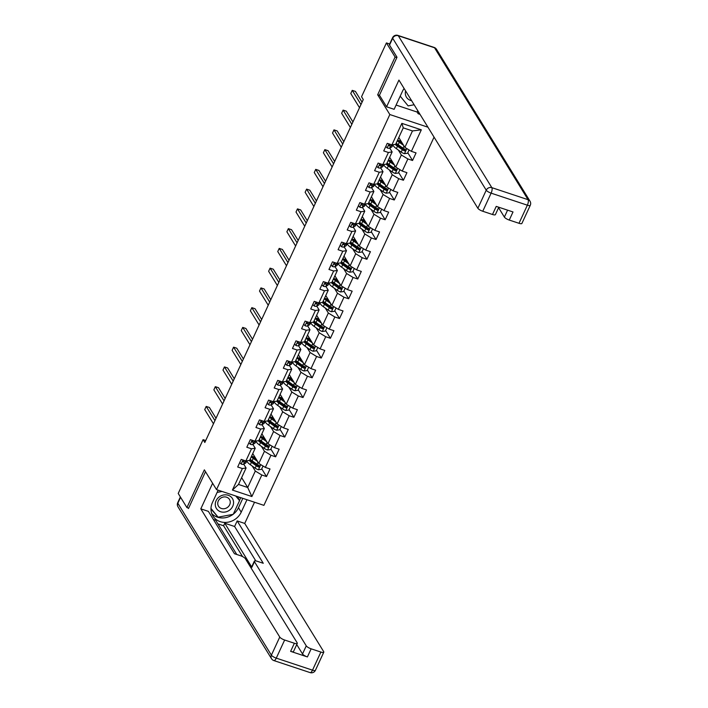 <?xml version="1.0" encoding="UTF-8"?>
<svg xmlns="http://www.w3.org/2000/svg" width="708" height="708" viewBox="0 0 708 708"><rect width="100%" height="100%" fill="white"/><g stroke="black" fill="none" stroke-linecap="round" stroke-linejoin="round"><path stroke-width="1.06" d="M396.834 57.613L395.099 57.038L377.665 94.775L389.834 114.546L216.524 489.617L263.907 505.353L434.057 137.131M389.834 114.546L427.933 127.192M398.79 137.52L404.87 147.388L412.472 130.927L403.259 127.865L395.648 144.326L391.913 144.883L387.241 143.335L383.736 150.928L388.409 152.486L382.789 164.637L378.116 163.088L374.603 170.681L379.276 172.239L373.665 184.39L368.992 182.841L365.478 190.434L370.151 191.992L364.531 204.143L359.859 202.594L356.354 210.188L361.027 211.745L355.407 223.896L350.734 222.347L347.221 229.95L351.894 231.498L346.283 243.658L341.601 242.101L338.097 249.703L342.769 251.251L337.15 263.411L332.477 261.854L328.963 269.456L333.645 271.005L328.025 283.165L323.352 281.607L319.839 289.209L324.512 290.758L318.892 302.918L314.219 301.36L310.715 308.962L315.387 310.511L309.768 322.671L305.095 321.122L301.581 328.716L306.254 330.264L300.643 342.424L295.971 340.875L292.457 348.469L297.13 350.017L291.51 362.177L286.837 360.629L283.333 368.222L288.006 369.78L282.386 381.931L277.713 380.382L274.2 387.975L278.872 389.533L273.261 401.684L268.58 400.135L265.075 407.728L269.748 409.286L264.128 421.437L259.455 419.888L255.942 427.49L260.624 429.039L255.004 441.19L250.331 439.641L246.818 447.244L251.49 448.792L245.871 460.952L241.198 459.395L237.693 466.997L242.366 468.546L232.419 490.069L251.88 496.538L247.711 487.511L255.314 471.05L252.26 466.085M391.913 144.883L401.861 123.36L421.331 129.821L411.383 151.344L416.056 152.901L412.543 160.495L407.781 152.751M251.88 496.538L261.827 475.006L266.5 476.564L270.014 468.962L265.341 467.413L270.96 455.253L275.633 456.81L279.138 449.208L274.465 447.66L280.085 435.5L284.758 437.057L288.271 429.455L283.598 427.906L289.209 415.746L293.891 417.295L297.395 409.702L292.723 408.153L298.342 395.993L303.015 397.542L306.529 389.949L301.847 388.391L307.467 376.24L312.139 377.789L315.653 370.196L310.98 368.638L316.6 356.487L321.273 358.036L324.777 350.442L320.104 348.885L325.724 336.734L330.397 338.282L333.911 330.689L329.238 329.131L334.849 316.98L339.521 318.529L343.035 310.927L338.362 309.378L343.982 297.218L348.655 298.776L352.159 291.174L347.486 289.625L353.106 277.465L357.779 279.023L361.292 271.421L356.62 269.872L362.231 257.712L366.912 259.27L370.417 251.667L365.744 250.119L371.364 237.959L376.036 239.516L379.55 231.914L374.868 230.366L380.488 218.206L385.161 219.754L388.674 212.161L384.001 210.612L389.621 198.452L394.294 200.001L397.799 192.408L393.126 190.85L398.746 178.699L403.418 180.248L406.932 172.655L402.259 171.097L407.87 158.946L412.543 160.495M205.727 440.526L203.09 439.65L204.833 442.473L363.275 99.562L361.54 96.739L386.409 42.922L395.099 57.038M382.789 164.637L386.524 164.079L392.135 151.919L389.789 148.114M398.303 150.025L401.356 154.981L395.745 167.141L389.666 157.273M392.135 151.919L388.409 152.486M407.87 158.946L401.356 154.981M402.259 171.097L395.745 167.141M373.665 184.39L377.391 183.832L383.01 171.681L380.665 167.867M389.179 169.778L392.232 174.734L386.612 186.894L380.541 177.027M383.01 171.681L379.276 172.239M398.746 178.699L392.232 174.734M393.126 190.85L386.612 186.894M364.531 204.143L368.266 203.585L373.886 191.434L371.541 187.62M380.046 189.532L383.108 194.496L377.488 206.648L371.408 196.78M373.886 191.434L370.151 191.992M389.621 198.452L383.108 194.496M384.001 210.612L377.488 206.648M355.407 223.896L359.142 223.339L364.753 211.188L362.408 207.373M370.921 209.285L373.974 214.25L368.355 226.401L362.284 216.533M364.753 211.188L361.027 211.745M380.488 218.206L373.974 214.25M374.868 230.366L368.355 226.401M346.283 243.658L350.009 243.092L355.628 230.941L353.283 227.126M361.788 229.038L364.85 234.003L359.23 246.154L353.159 236.286M355.628 230.941L351.894 231.498M371.364 237.959L364.85 234.003M365.744 250.119L359.23 246.154M337.15 263.411L340.884 262.854L346.504 250.694L344.159 246.88M352.664 248.791L355.717 253.756L350.106 265.907L344.026 256.048M346.504 250.694L342.769 251.251M362.231 257.712L355.717 253.756M356.62 269.872L350.106 265.907M328.025 283.165L331.751 282.607L337.371 270.447L335.026 266.642M343.539 268.544L346.593 273.509L340.973 285.669L334.902 275.801M337.371 270.447L333.645 271.005M353.106 277.465L346.593 273.509M347.486 289.625L340.973 285.669M318.892 302.918L322.627 302.36L328.246 290.2L325.901 286.395M334.406 288.298L337.468 293.262L331.848 305.422L325.769 295.555M328.246 290.2L324.512 290.758M343.982 297.218L337.468 293.262M338.362 309.378L331.848 305.422M309.768 322.671L313.502 322.113L319.113 309.954L316.768 306.148M325.282 308.051L328.335 313.016L322.724 325.176L316.644 315.308M319.113 309.954L315.387 310.511M334.849 316.98L328.335 313.016M329.238 329.131L322.724 325.176M300.643 342.424L304.369 341.867L309.989 329.707L307.644 325.901M316.157 327.804L319.211 332.769L313.591 344.929L307.52 335.061M309.989 329.707L306.254 330.264M325.724 336.734L319.211 332.769M320.104 348.885L313.591 344.929M291.51 362.177L295.245 361.62L300.865 349.46L298.519 345.654M307.024 347.566L310.086 352.522L304.467 364.682L298.387 354.814M300.865 349.46L297.13 350.017M316.6 356.487L310.086 352.522M310.98 368.638L304.467 364.682M282.386 381.931L286.12 381.373L291.731 369.213L289.386 365.408M297.9 367.319L300.953 372.275L295.333 384.435L289.262 374.567M291.731 369.213L288.006 369.78M307.467 376.24L300.953 372.275M301.847 388.391L295.333 384.435M273.261 401.684L276.987 401.126L282.607 388.975L280.262 385.161M288.767 387.072L291.829 392.037L286.209 404.188L280.138 394.321M282.607 388.975L278.872 389.533M298.342 395.993L291.829 392.037M292.723 408.153L286.209 404.188M264.128 421.437L267.863 420.879L273.483 408.728L271.137 404.914M279.642 406.826L282.696 411.791L277.085 423.942L271.005 414.074M273.483 408.728L269.748 409.286M289.209 415.746L282.696 411.791M283.598 427.906L277.085 423.942M255.004 441.19L258.73 440.633L264.349 428.482L262.004 424.667M270.518 426.579L273.571 431.544L267.951 443.695L261.88 433.827M264.349 428.482L260.624 429.039M280.085 435.5L273.571 431.544M274.465 447.66L267.951 443.695M245.871 460.952L249.605 460.386L255.225 448.235L252.88 444.42M261.385 446.332L264.447 451.297L258.827 463.448L252.747 453.58M255.225 448.235L251.49 448.792M270.96 455.253L264.447 451.297M265.341 467.413L258.827 463.448M232.419 490.069L238.49 484.449L246.092 467.988L243.747 464.183M241.632 477.643L247.711 487.511L238.49 484.449M246.092 467.988L242.366 468.546M261.827 475.006L255.314 471.05M216.524 489.617L204.355 469.846L186.921 507.583L188.647 508.158M186.921 507.583L178.221 493.467L203.09 439.65M389.666 44.002L386.409 42.922M421.331 129.821L412.472 130.927M403.259 127.865L401.861 123.36M411.383 151.344L404.87 147.388M266.5 476.564L261.739 468.82M275.633 456.81L270.863 449.067M284.758 437.057L279.996 429.314M293.891 417.295L289.121 409.56M303.015 397.542L298.245 389.807M312.139 377.789L307.378 370.045M321.273 358.036L316.503 350.292M330.397 338.282L325.627 330.539M339.521 318.529L334.76 310.785M348.655 298.776L343.884 291.032M357.779 279.023L353.018 271.279M366.912 259.27L362.142 251.526M376.036 239.516L371.266 231.773M385.161 219.754L380.4 212.019M394.294 200.001L389.524 192.266M403.418 180.248L398.648 172.504M377.665 94.775L379.568 95.403M239.764 462.51L241.198 464.05A3.841 1.053 24.8 0 0 243.552 464.298L245.561 463.129A11.098 3.036 24.8 0 0 245.986 462.687L246.853 460.802M216.02 418.251L209.391 407.481L206.196 406.419L214.931 420.614M206.196 406.419L204.727 409.587L213.471 423.782M244.366 460.448A3.841 1.053 -155.2 0 1 243.924 460.368L243.225 461.89A3.841 1.053 24.8 0 0 244.667 461.89L246.419 460.864M244.092 460.404L243.021 461.023A1.956 0.54 -155.2 0 1 242.8 461.076M242.862 461.634L242.782 461.165M256.792 460.138L254.384 458.43A9.213 2.522 -155.2 0 1 251.721 455.81M252.411 454.324A9.213 2.522 -155.2 0 1 253.154 454.235M257.615 461.474L253.234 458.368A11.098 3.036 -155.2 0 1 251.278 456.775M263.031 466.006L261.5 469.333L258.358 469.749A3.841 1.053 -155.2 0 1 255.163 468.147L250.313 464.705A11.098 3.036 -155.2 0 1 246.888 460.793M250.49 460.563A9.213 2.522 -155.2 0 1 252.066 460.74M249.207 460.448A11.098 3.036 24.8 0 0 251.42 462.297L256.278 465.74A3.841 1.053 24.8 0 0 258.464 466.953C259.739 466.864 259.978 466.36 259.163 465.43A3.841 1.053 -155.2 0 1 256.977 464.227L252.128 460.775A11.098 3.036 -155.2 0 1 250.163 459.182M254.668 456.695L254.544 456.943A9.213 2.522 24.8 0 0 252.305 456.633M253.446 457.722L255.367 458.156A3.407 0.929 24.8 0 0 255.597 458.2M256.066 458.97L254.703 458.66M259.243 465.466L257.96 466.138A1.956 0.54 -155.2 0 1 257.42 465.802L252.57 462.359A9.213 2.522 -155.2 0 1 249.906 459.74M219.099 496.998A9.425 8.381 148.4 0 0 216.958 509.247A9.425 8.381 148.4 0 0 229.719 510.017A9.425 8.381 148.4 0 0 231.87 497.759A9.425 8.381 148.4 0 0 219.099 496.998M220.365 498.379A6.452 5.735 148.4 0 0 218.507 506.22A6.452 5.735 148.4 0 0 227.631 507.291A6.452 5.735 148.4 0 0 229.498 499.45A6.452 5.735 148.4 0 0 220.365 498.379M236.375 496.211L239.543 500.645L233.224 514.318L218.091 517.176L210.984 508.45M217.126 492.405L222.091 491.467M235.755 495.998L239.543 500.645M405.596 90.916A9.425 8.381 148.4 0 0 411.631 100.704M414.118 104.757L408.135 105.89L400.206 96.164M246.977 499.724L241.216 512.185A16.319 14.505 148.4 0 1 227.383 522.283A16.319 14.505 148.4 0 1 212.913 515.955A16.319 14.505 148.4 0 1 212.4 502.618L218.161 490.157M212.621 483.281L200.806 508.848L208.364 511.353L234.445 553.718L240.463 555.709A4.354 1.186 24.8 0 1 245.349 558.683L297.174 642.837A4.354 1.186 24.8 0 1 297.28 643.386L293.537 651.493A4.354 1.186 -155.2 0 1 290.625 651.36L307.405 656.927A4.354 1.186 -155.2 0 1 302.52 653.962L296.732 644.563M236.764 554.479L215.648 520.203L213.338 519.433M242.57 556.594L223.578 525.752L217.914 523.876M223.578 525.752L224.746 523.221L234.605 526.495L237.18 520.92L244.738 523.433L323.68 651.634A4.354 1.186 24.8 0 1 323.786 652.192A4.354 1.186 24.8 0 1 320.883 652.059L311.148 648.829L307.405 656.927M254.526 502.238L244.738 523.433M200.806 508.848L279.757 637.058A4.354 1.186 24.8 0 0 284.643 640.023L294.369 643.253A4.354 1.186 24.8 0 0 297.28 643.386M302.52 653.962L306.263 645.855L254.446 561.701A4.354 1.186 24.8 0 1 254.34 561.152A4.354 1.186 24.8 0 1 257.243 561.285L263.261 563.285L237.18 520.92M306.263 645.855A4.354 1.186 24.8 0 0 311.148 648.829M188.133 507.99L188.47 508.539L205.497 471.696M254.446 561.701L251.871 567.276L224.746 523.221M251.871 567.276A4.354 1.186 -155.2 0 1 251.765 566.727L254.34 561.152M255.8 560.913L234.605 526.495M242.8 498.344L238.472 507.725L241.216 512.185M211.772 513.583A16.319 14.505 148.4 0 0 233.065 514.344M233.295 514.167A16.319 14.505 148.4 0 0 238.472 507.725M239.446 500.494L240.755 497.662M210.966 508.99L217.931 516.973M238.401 498.795L239.171 497.131M210.975 508.583L216.595 515.335M216.498 515.353L217.542 517.052M404.109 88.5A16.319 14.505 148.4 0 0 402.445 91.332L394.135 109.306L386.586 106.802L398.931 80.084L477.873 208.294L486.237 190.186L392.683 38.25L389.524 45.091L397.002 57.233L379.453 95.226L386.586 106.802M396.099 105.067L417.109 112.041L418.154 113.731L420.03 114.36M498.591 207.701L504.379 217.091L507.583 210.152M518.999 223.294L527.363 205.187A4.354 1.186 24.8 0 0 530.274 205.311L521.902 223.427A4.354 1.186 -155.2 0 1 518.999 223.294L509.264 220.064A4.354 1.186 -155.2 0 1 504.379 217.091M498.804 207.24L495.396 214.621A4.354 1.186 -155.2 0 1 492.494 214.489L482.759 211.258A4.354 1.186 -155.2 0 1 477.873 208.294M509.264 220.064L513.008 211.958L496.237 206.391L492.494 214.489M389.524 45.091A4.354 1.186 -155.2 0 1 389.418 44.542L392.577 37.701A4.354 1.186 24.8 0 0 392.683 38.25A4.354 3.867 -31.6 0 1 398.285 35.727L491.839 187.655L528.08 199.691L434.526 47.763L398.285 35.727A4.354 1.593 108.4 0 0 397.896 35.4A4.354 4.354 0 0 0 392.577 37.701M418.154 113.731L418.791 112.351M417.109 112.041L417.755 110.652M248.889 442.757L250.322 444.297A3.841 1.053 24.8 0 0 252.676 444.536L254.694 443.367A11.098 3.036 24.8 0 0 255.11 442.934L255.986 441.049M225.153 398.498L218.524 387.727L215.321 386.665L224.055 400.861M215.321 386.665L213.86 389.834L222.595 404.029M253.499 440.695A3.841 1.053 -155.2 0 1 253.057 440.615L252.349 442.137A3.841 1.053 24.8 0 0 253.791 442.137L255.553 441.111M253.216 440.65L252.154 441.27A1.956 0.54 -155.2 0 1 251.924 441.323M251.995 441.881L251.906 441.411M258.013 423.003L259.447 424.543A3.841 1.053 24.8 0 0 261.81 424.782L263.819 423.614A11.098 3.036 24.8 0 0 264.243 423.18L265.111 421.295M234.277 378.745L227.649 367.974L224.445 366.912L233.189 381.108M224.445 366.912L222.985 370.08L231.728 384.267M262.624 420.941A3.841 1.053 -155.2 0 1 262.181 420.862L261.482 422.384A3.841 1.053 24.8 0 0 262.916 422.384L264.677 421.357M262.341 420.897L261.279 421.517A1.956 0.54 -155.2 0 1 261.048 421.57M261.119 422.127L261.031 421.658M265.916 440.385L263.509 438.677A9.213 2.522 -155.2 0 1 260.845 436.057M261.535 434.57A9.213 2.522 -155.2 0 1 262.279 434.482M266.739 441.721L262.367 438.615A11.098 3.036 -155.2 0 1 260.402 437.022M272.164 446.252L270.624 449.58L267.482 449.996A3.841 1.053 -155.2 0 1 264.296 448.394L259.438 444.951A11.098 3.036 -155.2 0 1 256.022 441.04M259.615 440.81A9.213 2.522 -155.2 0 1 261.199 440.978M258.34 440.695A11.098 3.036 24.8 0 0 260.553 442.544L265.403 445.987A3.841 1.053 24.8 0 0 267.589 447.199C268.872 447.111 269.102 446.606 268.297 445.677A3.841 1.053 -155.2 0 1 266.111 444.474L261.252 441.022A11.098 3.036 -155.2 0 1 259.296 439.429M263.792 436.933L263.677 437.19A9.213 2.522 24.8 0 0 261.429 436.88M262.579 437.969L264.5 438.402A3.407 0.929 24.8 0 0 264.721 438.447M265.19 439.217L263.836 438.907M268.367 445.713L267.093 446.385A1.956 0.54 -155.2 0 1 266.544 446.049L261.695 442.597A9.213 2.522 -155.2 0 1 259.031 439.987M275.04 420.632L272.633 418.924A9.213 2.522 -155.2 0 1 269.978 416.304M270.668 414.817A9.213 2.522 -155.2 0 1 271.403 414.729M275.863 421.968L271.491 418.862A11.098 3.036 -155.2 0 1 269.536 417.269M281.288 426.499L279.757 429.818L276.607 430.234A3.841 1.053 -155.2 0 1 273.421 428.641L268.562 425.198A11.098 3.036 -155.2 0 1 265.146 421.287M268.748 421.056A9.213 2.522 -155.2 0 1 270.323 421.225M267.465 420.941A11.098 3.036 24.8 0 0 269.677 422.791L274.536 426.234A3.841 1.053 24.8 0 0 276.722 427.446C277.996 427.358 278.226 426.853 277.421 425.924A3.841 1.053 -155.2 0 1 275.235 424.712L270.376 421.269A11.098 3.036 -155.2 0 1 268.421 419.676M272.916 417.18L272.801 417.437A9.213 2.522 24.8 0 0 270.562 417.127M271.704 418.216L273.624 418.649A3.407 0.929 24.8 0 0 273.846 418.694M274.323 419.463L272.961 419.154M277.492 425.959L276.217 426.632A1.956 0.54 -155.2 0 1 275.678 426.296L270.819 422.844A9.213 2.522 -155.2 0 1 268.164 420.233M267.146 403.25L268.58 404.79A3.841 1.053 24.8 0 0 270.934 405.029L272.943 403.861A11.098 3.036 24.8 0 0 273.368 403.427L274.244 401.542A11.098 3.036 -155.2 0 0 277.695 405.436L278.802 403.038L283.66 406.481A3.841 1.053 24.8 0 0 285.846 407.693C287.121 407.604 287.359 407.1 286.545 406.171A3.841 1.053 -155.2 0 1 284.359 404.958L279.51 401.516A11.098 3.036 -155.2 0 1 277.545 399.923M243.41 358.991L236.773 348.221L233.578 347.159L242.313 361.354M233.578 347.159L232.109 350.327L240.853 364.514M271.748 401.188A3.841 1.053 -155.2 0 1 271.306 401.109L270.606 402.631A3.841 1.053 24.8 0 0 272.049 402.622L273.801 401.604M271.474 401.144L270.403 401.763A1.956 0.54 -155.2 0 1 270.182 401.817M270.244 402.374L270.164 401.905M276.27 383.497L277.704 385.028A3.841 1.053 24.8 0 0 280.058 385.276L282.076 384.108A11.098 3.036 24.8 0 0 282.492 383.674L283.368 381.789M252.535 339.238L245.906 328.468L242.702 327.406L251.446 341.601M242.702 327.406L241.242 330.574L249.977 344.761M280.881 381.435A3.841 1.053 -155.2 0 1 280.439 381.355L279.731 382.878A3.841 1.053 24.8 0 0 281.173 382.869L282.935 381.851M280.598 381.391L279.536 382.01A1.956 0.54 -155.2 0 1 279.306 382.063M279.377 382.621L279.288 382.152M285.395 363.744L286.829 365.275A3.841 1.053 24.8 0 0 289.191 365.523L291.2 364.354A11.098 3.036 24.8 0 0 291.625 363.921L292.493 362.027M261.659 319.476L255.03 308.715L251.827 307.653L260.571 321.839M251.827 307.653L250.366 310.821L259.11 325.007M290.006 361.682A3.841 1.053 -155.2 0 1 289.563 361.602L288.864 363.124A3.841 1.053 24.8 0 0 290.298 363.115L292.059 362.098M289.731 361.638L288.66 362.248A1.956 0.54 -155.2 0 1 288.439 362.31M288.501 362.868L288.413 362.399M284.174 400.878L281.766 399.17A9.213 2.522 -155.2 0 1 279.102 396.551M279.793 395.064A9.213 2.522 -155.2 0 1 280.536 394.976M284.997 402.215L280.616 399.108A11.098 3.036 -155.2 0 1 278.66 397.515M290.422 406.746L288.882 410.065L285.74 410.481A3.841 1.053 -155.2 0 1 282.545 408.888L277.695 405.436M277.872 401.303A9.213 2.522 -155.2 0 1 279.448 401.471M282.049 397.427L281.926 397.684A9.213 2.522 24.8 0 0 279.687 397.374M280.828 398.462L282.757 398.896A3.407 0.929 24.8 0 0 282.979 398.94M283.448 399.71L282.085 399.401M276.589 401.188A11.098 3.036 24.8 0 0 278.802 403.038M286.625 406.206L285.342 406.879A1.956 0.54 -155.2 0 1 284.802 406.542L279.952 403.091A9.213 2.522 -155.2 0 1 277.288 400.48M293.298 381.125L290.891 379.417A9.213 2.522 -155.2 0 1 288.236 376.798M288.917 375.311A9.213 2.522 -155.2 0 1 289.661 375.213M294.121 382.462L289.749 379.355A11.098 3.036 -155.2 0 1 287.784 377.762M299.546 386.993L298.015 390.312L294.864 390.728A3.841 1.053 -155.2 0 1 291.678 389.135L286.82 385.683A11.098 3.036 -155.2 0 1 283.404 381.78M286.997 381.55A9.213 2.522 -155.2 0 1 288.581 381.718M285.722 381.435A11.098 3.036 24.8 0 0 287.935 383.276L292.785 386.727A3.841 1.053 24.8 0 0 294.971 387.931C296.254 387.851 296.484 387.347 295.679 386.418A3.841 1.053 -155.2 0 1 293.493 385.205L288.634 381.762A11.098 3.036 -155.2 0 1 286.678 380.169M291.174 377.674L291.059 377.93A9.213 2.522 24.8 0 0 288.811 377.621M289.961 378.7L291.882 379.143A3.407 0.929 24.8 0 0 292.103 379.187M292.581 379.948L291.218 379.647M295.749 386.453L294.475 387.126A1.956 0.54 -155.2 0 1 293.935 386.789L289.076 383.338A9.213 2.522 -155.2 0 1 286.421 380.727M302.422 361.372L300.015 359.664A9.213 2.522 -155.2 0 1 297.36 357.044M298.05 355.549A9.213 2.522 -155.2 0 1 298.785 355.46M303.254 362.708L298.873 359.602A11.098 3.036 -155.2 0 1 296.918 358.009M308.67 367.24L307.139 370.558L303.989 370.974A3.841 1.053 -155.2 0 1 300.803 369.381L295.953 365.93A11.098 3.036 -155.2 0 1 292.528 362.027M296.13 361.797A9.213 2.522 -155.2 0 1 297.705 361.965M294.847 361.682A11.098 3.036 24.8 0 0 297.059 363.523L301.918 366.974A3.841 1.053 24.8 0 0 304.104 368.178C305.378 368.098 305.608 367.585 304.803 366.664A3.841 1.053 -155.2 0 1 302.617 365.452L297.767 362.009A11.098 3.036 -155.2 0 1 295.802 360.416M300.298 357.921L300.183 358.177A9.213 2.522 24.8 0 0 297.944 357.867M299.086 358.947L301.006 359.381A3.407 0.929 24.8 0 0 301.236 359.434M301.705 360.195L300.342 359.894M304.874 366.7L303.599 367.372A1.956 0.54 -155.2 0 1 303.059 367.036L298.201 363.585A9.213 2.522 -155.2 0 1 295.546 360.965M294.528 343.991L295.962 345.522A3.841 1.053 24.8 0 0 298.316 345.769L300.334 344.601A11.098 3.036 24.8 0 0 300.75 344.168L301.626 342.274M270.792 299.723L264.164 288.961L260.96 287.899L269.695 302.086M260.96 287.899L259.5 291.059L268.235 305.254M299.13 341.92A3.841 1.053 -155.2 0 1 298.688 341.849L297.988 343.371A3.841 1.053 24.8 0 0 299.431 343.362L301.192 342.345M298.856 341.884L297.794 342.495A1.956 0.54 -155.2 0 1 297.564 342.557M297.625 343.115L297.546 342.645M311.555 341.619L309.148 339.902A9.213 2.522 -155.2 0 1 306.484 337.291M307.175 335.796A9.213 2.522 -155.2 0 1 307.918 335.707M312.378 342.955L308.007 339.849A11.098 3.036 -155.2 0 1 306.042 338.256M317.804 347.486L316.264 350.805L313.122 351.221A3.841 1.053 -155.2 0 1 309.927 349.628L305.077 346.177A11.098 3.036 -155.2 0 1 301.661 342.274M305.254 342.035A9.213 2.522 -155.2 0 1 306.838 342.212M303.971 341.929A11.098 3.036 24.8 0 0 306.192 343.769L311.042 347.221A3.841 1.053 24.8 0 0 313.228 348.424C314.502 348.345 314.741 347.832 313.927 346.911A3.841 1.053 -155.2 0 1 311.741 345.699L306.891 342.256A11.098 3.036 -155.2 0 1 304.927 340.654M309.431 338.167L309.316 338.424A9.213 2.522 24.8 0 0 307.068 338.114M308.21 339.194L310.139 339.628A3.407 0.929 24.8 0 0 310.361 339.681M310.83 340.442L309.476 340.141M314.007 346.947L312.732 347.61A1.956 0.54 -155.2 0 1 312.184 347.283L307.334 343.831A9.213 2.522 -155.2 0 1 304.67 341.212M303.652 324.237L305.086 325.769A3.841 1.053 24.8 0 0 307.449 326.016L309.458 324.848A11.098 3.036 24.8 0 0 309.874 324.414L310.75 322.521A11.098 3.036 -155.2 0 0 314.202 326.423L315.317 324.016L320.166 327.468A3.841 1.053 24.8 0 0 322.352 328.671C323.636 328.583 323.866 328.078 323.06 327.149A3.841 1.053 -155.2 0 1 320.874 325.946L316.016 322.494A11.098 3.036 -155.2 0 1 314.06 320.901M279.917 279.97L273.288 269.208L270.084 268.146L278.828 282.333M270.084 268.146L268.624 271.306L277.359 285.501M308.263 322.167A3.841 1.053 -155.2 0 1 307.821 322.096L307.113 323.609A3.841 1.053 24.8 0 0 308.555 323.609L310.316 322.591M307.98 322.122L306.918 322.742A1.956 0.54 -155.2 0 1 306.688 322.795M306.759 323.361L306.67 322.892M320.68 321.857L318.273 320.149A9.213 2.522 -155.2 0 1 315.618 317.538M316.308 316.042A9.213 2.522 -155.2 0 1 317.042 315.954M321.503 323.202L317.131 320.096A11.098 3.036 -155.2 0 1 315.166 318.494M326.928 327.733L325.397 331.052L322.246 331.468A3.841 1.053 -155.2 0 1 319.06 329.875L314.202 326.423M314.379 322.282A9.213 2.522 -155.2 0 1 315.963 322.459M318.556 318.414L318.441 318.671A9.213 2.522 24.8 0 0 316.193 318.361M317.343 319.441L319.264 319.874A3.407 0.929 24.8 0 0 319.485 319.919M319.963 320.689L318.6 320.379M313.104 322.175A11.098 3.036 24.8 0 0 315.317 324.016M323.131 327.193L321.857 327.857A1.956 0.54 -155.2 0 1 321.317 327.521L316.458 324.078A9.213 2.522 -155.2 0 1 313.803 321.459M312.786 304.484L314.219 306.015A3.841 1.053 24.8 0 0 316.573 306.263L318.582 305.095A11.098 3.036 24.8 0 0 319.007 304.661L319.874 302.767M289.041 260.217L282.412 249.455L279.218 248.393L287.952 262.579M279.218 248.393L277.748 251.552L286.492 265.748M317.388 302.413A3.841 1.053 -155.2 0 1 316.945 302.343L316.246 303.856A3.841 1.053 24.8 0 0 317.688 303.856L319.441 302.838M317.113 302.369L316.042 302.989A1.956 0.54 -155.2 0 1 315.821 303.042M315.883 303.608L315.803 303.139M329.813 302.104L327.406 300.396A9.213 2.522 -155.2 0 1 324.742 297.785M325.432 296.289A9.213 2.522 -155.2 0 1 326.176 296.201M330.636 303.449L326.255 300.342A11.098 3.036 -155.2 0 1 324.299 298.741M336.052 307.98L334.521 311.299L331.379 311.715A3.841 1.053 -155.2 0 1 328.185 310.113L323.335 306.67A11.098 3.036 -155.2 0 1 319.91 302.767M323.512 302.528A9.213 2.522 -155.2 0 1 325.087 302.705M322.228 302.413A11.098 3.036 24.8 0 0 324.441 304.263L329.3 307.714A3.841 1.053 24.8 0 0 331.486 308.918C332.76 308.83 332.999 308.325 332.185 307.396A3.841 1.053 -155.2 0 1 329.999 306.192L325.149 302.741A11.098 3.036 -155.2 0 1 323.184 301.148M327.689 298.661L327.565 298.918A9.213 2.522 24.8 0 0 325.326 298.608M326.468 299.688L328.388 300.121A3.407 0.929 24.8 0 0 328.618 300.165M329.087 300.935L327.724 300.626M332.264 307.431L330.981 308.104A1.956 0.54 -155.2 0 1 330.441 307.768L325.591 304.325A9.213 2.522 -155.2 0 1 322.928 301.705M321.91 284.722L323.344 286.262A3.841 1.053 24.8 0 0 325.698 286.51L327.716 285.342A11.098 3.036 24.8 0 0 328.131 284.899L329.008 283.014M298.174 240.463L291.546 229.702L288.342 228.631L297.077 242.826M288.342 228.631L286.882 231.799L295.617 245.995M326.521 282.66A3.841 1.053 -155.2 0 1 326.078 282.589L325.37 284.103A3.841 1.053 24.8 0 0 326.813 284.103L328.574 283.076M326.238 282.616L325.176 283.235A1.956 0.54 -155.2 0 1 324.945 283.288M325.016 283.855L324.928 283.377M338.937 282.35L336.53 280.642A9.213 2.522 -155.2 0 1 333.866 278.032M334.557 276.536A9.213 2.522 -155.2 0 1 335.3 276.447M339.76 283.696L335.388 280.58A11.098 3.036 -155.2 0 1 333.424 278.987M345.185 288.227L343.646 291.546L340.504 291.962A3.841 1.053 -155.2 0 1 337.318 290.36L332.459 286.917A11.098 3.036 -155.2 0 1 329.043 283.014M332.636 282.775A9.213 2.522 -155.2 0 1 334.22 282.952M331.362 282.66A11.098 3.036 24.8 0 0 333.574 284.51L338.424 287.961A3.841 1.053 24.8 0 0 340.61 289.165C341.893 289.076 342.123 288.572 341.318 287.643A3.841 1.053 -155.2 0 1 339.132 286.439L334.273 282.988A11.098 3.036 -155.2 0 1 332.317 281.395M336.813 278.908L336.698 279.156A9.213 2.522 24.8 0 0 334.45 278.855M335.592 279.934L337.521 280.368A3.407 0.929 24.8 0 0 337.743 280.412M338.212 281.182L336.858 280.872M341.389 287.678L340.114 288.351A1.956 0.54 -155.2 0 1 339.566 288.014L334.716 284.572A9.213 2.522 -155.2 0 1 332.052 281.952M331.034 264.969L332.468 266.509A3.841 1.053 24.8 0 0 334.831 266.757L336.84 265.589A11.098 3.036 24.8 0 0 337.265 265.146L338.132 263.261M307.299 220.71L300.67 209.94L297.466 208.878L306.21 223.073M297.466 208.878L296.006 212.046L304.75 226.241M335.645 262.907A3.841 1.053 -155.2 0 1 335.203 262.827L334.503 264.349A3.841 1.053 24.8 0 0 335.937 264.349L337.698 263.323M335.362 262.863L334.3 263.482A1.956 0.54 -155.2 0 1 334.07 263.535M334.141 264.093L334.052 263.624M348.062 262.597L345.654 260.889A9.213 2.522 -155.2 0 1 342.999 258.27M343.69 256.783A9.213 2.522 -155.2 0 1 344.424 256.694M348.885 263.934L344.513 260.827A11.098 3.036 -155.2 0 1 342.557 259.234M354.31 268.465L352.779 271.792L349.628 272.208A3.841 1.053 -155.2 0 1 346.442 270.606L341.583 267.164A11.098 3.036 -155.2 0 1 338.167 263.252M341.769 263.022A9.213 2.522 -155.2 0 1 343.345 263.199M340.486 262.907A11.098 3.036 24.8 0 0 342.699 264.757L347.557 268.199A3.841 1.053 24.8 0 0 349.743 269.412C351.018 269.323 351.248 268.819 350.442 267.889A3.841 1.053 -155.2 0 1 348.256 266.686L343.398 263.234A11.098 3.036 -155.2 0 1 341.442 261.641M345.938 259.155L345.823 259.402A9.213 2.522 24.8 0 0 343.584 259.101M344.725 260.181L346.646 260.615A3.407 0.929 24.8 0 0 346.867 260.659M347.345 261.429L345.982 261.119M350.513 267.925L349.239 268.598A1.956 0.54 -155.2 0 1 348.699 268.261L343.84 264.819A9.213 2.522 -155.2 0 1 341.185 262.199M340.167 245.216L341.601 246.756A3.841 1.053 24.8 0 0 343.955 246.995L345.964 245.835A11.098 3.036 24.8 0 0 346.389 245.393L347.265 243.508A11.098 3.036 -155.2 0 0 350.717 247.411L351.823 245.003L356.682 248.446A3.841 1.053 24.8 0 0 358.868 249.659C360.142 249.57 360.381 249.066 359.567 248.136A3.841 1.053 -155.2 0 1 357.381 246.933L352.531 243.481A11.098 3.036 -155.2 0 1 350.566 241.888M316.432 200.957L309.794 190.186L306.599 189.124L315.334 203.32M306.599 189.124L305.13 192.293L313.874 206.488M344.769 243.154A3.841 1.053 -155.2 0 1 344.327 243.074L343.628 244.596A3.841 1.053 24.8 0 0 345.07 244.596L346.823 243.57M344.495 243.109L343.424 243.729A1.956 0.54 -155.2 0 1 343.203 243.782M343.265 244.34L343.185 243.871M357.195 242.844L354.788 241.136A9.213 2.522 -155.2 0 1 352.124 238.516M352.814 237.03A9.213 2.522 -155.2 0 1 353.558 236.941M358.018 244.18L353.637 241.074A11.098 3.036 -155.2 0 1 351.681 239.481M363.443 248.712L361.903 252.039L358.761 252.455A3.841 1.053 -155.2 0 1 355.566 250.853L350.717 247.411M350.894 243.269A9.213 2.522 -155.2 0 1 352.469 243.437M355.071 239.393L354.947 239.649A9.213 2.522 24.8 0 0 352.708 239.339M353.85 240.428L355.779 240.862A3.407 0.929 24.8 0 0 356 240.906M356.469 241.676L355.106 241.366M349.61 243.154A11.098 3.036 24.8 0 0 351.823 245.003M359.646 248.172L358.363 248.844A1.956 0.54 -155.2 0 1 357.823 248.508L352.973 245.056A9.213 2.522 -155.2 0 1 350.31 242.446M349.292 225.463L350.726 227.002A3.841 1.053 24.8 0 0 353.08 227.241L355.097 226.073A11.098 3.036 24.8 0 0 355.513 225.64L356.389 223.755M325.556 181.204L318.927 170.433L315.724 169.371L324.468 183.567M315.724 169.371L314.264 172.54L322.998 186.726M353.903 223.401A3.841 1.053 -155.2 0 1 353.46 223.321L352.752 224.843A3.841 1.053 24.8 0 0 354.195 224.843L355.956 223.817M353.619 223.356L352.557 223.976A1.956 0.54 -155.2 0 1 352.327 224.029M352.398 224.586L352.31 224.117M366.319 223.091L363.912 221.383A9.213 2.522 -155.2 0 1 361.257 218.763M361.938 217.276A9.213 2.522 -155.2 0 1 362.682 217.188M367.142 224.427L362.77 221.321A11.098 3.036 -155.2 0 1 360.806 219.728M372.567 228.958L371.036 232.277L367.886 232.693A3.841 1.053 -155.2 0 1 364.7 231.1L359.841 227.657A11.098 3.036 -155.2 0 1 356.425 223.746M360.018 223.516A9.213 2.522 -155.2 0 1 361.602 223.684M358.744 223.401A11.098 3.036 24.8 0 0 360.956 225.25L365.806 228.693A3.841 1.053 24.8 0 0 367.992 229.905C369.275 229.817 369.505 229.312 368.7 228.383A3.841 1.053 -155.2 0 1 366.514 227.179L361.655 223.728A11.098 3.036 -155.2 0 1 359.699 222.135M364.195 219.639L364.08 219.896A9.213 2.522 24.8 0 0 361.832 219.586M362.983 220.675L364.903 221.108A3.407 0.929 24.8 0 0 365.124 221.153M365.602 221.923L364.239 221.613M368.771 228.419L367.496 229.091A1.956 0.54 -155.2 0 1 366.956 228.755L362.098 225.303A9.213 2.522 -155.2 0 1 359.443 222.693M358.416 205.709L359.85 207.249A3.841 1.053 24.8 0 0 362.213 207.488L364.222 206.32A11.098 3.036 24.8 0 0 364.647 205.886L365.514 204.001M334.68 161.451L328.052 150.68L324.848 149.618L333.592 163.814M324.848 149.618L323.388 152.786L332.132 166.973M363.027 203.647A3.841 1.053 -155.2 0 1 362.584 203.568L361.885 205.09A3.841 1.053 24.8 0 0 363.319 205.081L365.08 204.063M362.753 203.603L361.682 204.223A1.956 0.54 -155.2 0 1 361.461 204.276M361.522 204.833L361.434 204.364M375.444 203.338L373.036 201.63A9.213 2.522 -155.2 0 1 370.381 199.01M371.072 197.523A9.213 2.522 -155.2 0 1 371.806 197.435M376.275 204.674L371.895 201.568A11.098 3.036 -155.2 0 1 369.939 199.975M381.692 209.205L380.161 212.524L377.01 212.94A3.841 1.053 -155.2 0 1 373.824 211.347L368.974 207.895A11.098 3.036 -155.2 0 1 365.549 203.993M369.151 203.762A9.213 2.522 -155.2 0 1 370.726 203.931M367.868 203.647A11.098 3.036 24.8 0 0 370.08 205.497L374.939 208.94A3.841 1.053 24.8 0 0 377.125 210.152C378.399 210.064 378.63 209.559 377.824 208.63A3.841 1.053 -155.2 0 1 375.638 207.417L370.788 203.975A11.098 3.036 -155.2 0 1 368.824 202.382M373.32 199.886L373.204 200.143A9.213 2.522 24.8 0 0 370.965 199.833M372.107 200.922L374.028 201.355A3.407 0.929 24.8 0 0 374.258 201.399M374.727 202.169L373.364 201.86M377.895 208.665L376.621 209.338A1.956 0.54 -155.2 0 1 376.081 209.002L371.222 205.55A9.213 2.522 -155.2 0 1 368.567 202.939M367.549 185.956L368.983 187.487A3.841 1.053 24.8 0 0 371.337 187.735L373.355 186.567A11.098 3.036 24.8 0 0 373.771 186.133L374.647 184.248A11.098 3.036 -155.2 0 0 378.099 188.142L379.214 185.735L384.063 189.186A3.841 1.053 24.8 0 0 386.249 190.39C387.524 190.31 387.763 189.806 386.949 188.877A3.841 1.053 -155.2 0 1 384.763 187.664L379.913 184.222A11.098 3.036 -155.2 0 1 377.948 182.629M343.814 141.697L337.185 130.927L333.981 129.865L342.716 144.06M333.981 129.865L332.521 133.033L341.256 147.22M372.151 183.894A3.841 1.053 -155.2 0 1 371.709 183.814L371.01 185.337A3.841 1.053 24.8 0 0 372.452 185.328L374.213 184.31M371.877 183.85L370.815 184.469A1.956 0.54 -155.2 0 1 370.585 184.523M370.647 185.08L370.567 184.611M384.577 183.584L382.17 181.876A9.213 2.522 -155.2 0 1 379.506 179.257M380.196 177.77A9.213 2.522 -155.2 0 1 380.939 177.673M385.4 184.921L381.028 181.814A11.098 3.036 -155.2 0 1 379.063 180.221M390.825 189.452L389.285 192.771L386.143 193.187A3.841 1.053 -155.2 0 1 382.948 191.594L378.099 188.142M378.276 184.009A9.213 2.522 -155.2 0 1 379.851 184.177M382.453 180.133L382.338 180.39A9.213 2.522 24.8 0 0 380.09 180.08M381.231 181.159L383.161 181.602A3.407 0.929 24.8 0 0 383.382 181.646M383.851 182.416L382.497 182.106M376.992 183.894A11.098 3.036 24.8 0 0 379.214 185.735M387.028 188.912L385.754 189.585A1.956 0.54 -155.2 0 1 385.205 189.248L380.355 185.797A9.213 2.522 -155.2 0 1 377.691 183.186M376.674 166.203L378.107 167.734A3.841 1.053 24.8 0 0 380.47 167.982L382.479 166.814A11.098 3.036 24.8 0 0 382.895 166.38L383.771 164.495M352.938 121.935L346.309 111.174L343.106 110.112L351.849 124.298M343.106 110.112L341.645 113.28L350.38 127.467M381.285 164.141A3.841 1.053 -155.2 0 1 380.842 164.061L380.134 165.583A3.841 1.053 24.8 0 0 381.577 165.575L383.338 164.557M381.001 164.097L379.939 164.716A1.956 0.54 -155.2 0 1 379.709 164.769M379.78 165.327L379.692 164.858M393.701 163.831L391.294 162.123A9.213 2.522 -155.2 0 1 388.639 159.504M389.329 158.008A9.213 2.522 -155.2 0 1 390.064 157.919M394.524 165.168L390.152 162.061A11.098 3.036 -155.2 0 1 388.188 160.468M399.949 169.699L398.418 173.018L395.268 173.433A3.841 1.053 -155.2 0 1 392.082 171.84L387.223 168.389A11.098 3.036 -155.2 0 1 383.807 164.486M387.4 164.256A9.213 2.522 -155.2 0 1 388.984 164.424M386.125 164.141A11.098 3.036 24.8 0 0 388.338 165.982L393.188 169.433A3.841 1.053 24.8 0 0 395.374 170.637C396.657 170.557 396.887 170.044 396.082 169.124A3.841 1.053 -155.2 0 1 393.896 167.911L389.037 164.468A11.098 3.036 -155.2 0 1 387.081 162.875M391.577 160.38L391.462 160.636A9.213 2.522 24.8 0 0 389.214 160.327M390.365 161.406L392.285 161.84A3.407 0.929 24.8 0 0 392.506 161.893M392.984 162.654L391.621 162.353M396.153 169.159L394.878 169.832A1.956 0.54 -155.2 0 1 394.338 169.495L389.48 166.044A9.213 2.522 -155.2 0 1 386.825 163.433M385.807 146.45L387.241 147.981A3.841 1.053 24.8 0 0 389.595 148.229L391.604 147.06A11.098 3.036 24.8 0 0 392.028 146.627L392.896 144.733M362.062 102.182L355.434 91.421L352.239 90.358L360.974 104.545M352.239 90.358L350.77 93.518L359.514 107.713M390.409 144.379A3.841 1.053 -155.2 0 1 389.966 144.308L389.267 145.83A3.841 1.053 24.8 0 0 390.71 145.821L392.462 144.804M390.135 144.344L389.064 144.954A1.956 0.54 -155.2 0 1 388.842 145.016M388.904 145.574L388.825 145.105M402.834 144.078L400.427 142.361A9.213 2.522 -155.2 0 1 397.763 139.75M398.454 138.255A9.213 2.522 -155.2 0 1 399.197 138.166M403.657 145.414L399.277 142.308A11.098 3.036 -155.2 0 1 397.321 140.715M409.074 149.946L407.543 153.264L404.401 153.68A3.841 1.053 -155.2 0 1 401.206 152.087L396.356 148.636A11.098 3.036 -155.2 0 1 392.931 144.733M396.533 144.494A9.213 2.522 -155.2 0 1 398.108 144.671M395.25 144.388A11.098 3.036 24.8 0 0 397.462 146.229L402.321 149.68A3.841 1.053 24.8 0 0 404.507 150.884C405.781 150.804 406.02 150.291 405.206 149.37A3.841 1.053 -155.2 0 1 403.02 148.158L398.17 144.715A11.098 3.036 -155.2 0 1 396.206 143.113M400.71 140.626L400.586 140.883A9.213 2.522 24.8 0 0 398.347 140.573M399.489 141.653L401.409 142.087A3.407 0.929 24.8 0 0 401.64 142.14M402.109 142.901L400.746 142.6M405.286 149.406L404.002 150.069A1.956 0.54 -155.2 0 1 403.463 149.742L398.613 146.291A9.213 2.522 -155.2 0 1 395.949 143.671M242.994 459.996L241.145 463.997M246.623 460.837L245.561 463.129M244.667 461.89L243.552 464.298M258.429 469.731L260.783 464.643M252.128 460.775L253.234 458.368M250.313 464.705L251.42 462.297M256.977 464.227L257.978 462.067M255.163 468.147L256.278 465.74M257.96 466.138L258.464 466.953M290.625 651.36L294.369 643.253M284.643 640.023L276.27 658.13L312.511 670.166L320.883 652.059M180.584 497.29L177.841 503.238L271.385 655.165L279.757 637.058M276.27 658.13A4.354 1.186 -155.2 0 1 271.385 655.165A4.354 3.867 -31.6 0 0 271.527 658.723A4.354 4.354 0 0 0 273.854 660.564A4.354 1.593 -71.6 0 0 276.27 658.13M312.511 670.166A4.354 1.593 108.4 0 1 310.104 672.6A4.354 4.354 0 0 0 315.423 670.299A4.354 1.186 -155.2 0 1 312.511 670.166M271.527 658.723L177.974 506.786A4.354 3.867 -31.6 0 1 177.841 503.238A4.354 1.186 -155.2 0 1 177.726 502.689L180.372 496.954M530.274 205.311A4.354 4.354 0 0 0 530.026 201.214A4.354 3.867 -31.6 0 0 528.08 199.691A4.354 1.593 108.4 0 1 527.363 205.187L491.122 193.151L482.759 211.258M491.122 193.151A4.354 1.593 -71.6 0 0 491.839 187.655A4.354 3.867 -31.6 0 0 486.237 190.186A4.354 1.186 24.8 0 0 491.122 193.151M434.146 47.436A4.354 1.593 -71.6 0 1 434.526 47.763A4.354 3.867 -31.6 0 1 436.473 49.277A4.354 4.354 0 0 0 434.146 47.436L397.896 35.4M252.119 440.234L250.269 444.243M255.747 441.084L254.694 443.367M253.791 442.137L252.676 444.536M261.252 420.481L259.402 424.49M264.881 421.331L263.819 423.614M262.916 422.384L261.81 424.782M267.562 449.978L269.916 444.889M261.252 441.022L262.367 438.615M259.438 444.951L260.553 442.544M266.111 444.474L267.102 442.314M264.296 448.394L265.403 445.987M267.093 446.385L267.589 447.199M276.686 430.225L279.041 425.136M270.376 421.269L271.491 418.862M268.562 425.198L269.677 422.791M275.235 424.712L276.226 422.561M273.421 428.641L274.536 426.234M276.217 426.632L276.722 427.446M270.376 400.728L268.527 404.737M274.005 401.578L272.943 403.861M272.049 402.622L270.934 405.029M279.51 380.975L277.66 384.975M283.129 381.824L282.076 384.108M281.173 382.869L280.058 385.276M288.634 361.222L286.784 365.222M292.262 362.062L291.2 364.354M290.298 363.115L289.191 365.523M285.82 410.472L288.174 405.383M279.51 401.516L280.616 399.108M284.359 404.958L285.359 402.808M282.545 408.888L283.66 406.481M285.342 406.879L285.846 407.693M294.944 390.719L297.298 385.63M288.634 381.762L289.749 379.355M286.82 385.683L287.935 383.276M293.493 385.205L294.484 383.055M291.678 389.135L292.785 386.727M294.475 387.126L294.971 387.931M304.068 370.965L306.422 365.877M297.767 362.009L298.873 359.602M295.953 365.93L297.059 363.523M302.617 365.452L303.617 363.301M300.803 369.381L301.918 366.974M303.599 367.372L304.104 368.178M297.758 341.468L295.909 345.469M301.387 342.309L300.334 344.601M299.431 343.362L298.316 345.769M313.202 351.212L315.556 346.115M306.891 342.256L308.007 339.849M305.077 346.177L306.192 343.769M311.741 345.699L312.741 343.539M309.927 349.628L311.042 347.221M312.732 347.61L313.228 348.424M306.891 321.715L305.042 325.715M310.511 322.556L309.458 324.848M308.555 323.609L307.449 326.016M322.326 331.459L324.68 326.361M316.016 322.494L317.131 320.096M320.874 325.946L321.866 323.786M319.06 329.875L320.166 327.468M321.857 327.857L322.352 328.671M316.016 301.962L314.166 305.962M319.644 302.803L318.582 305.095M317.688 303.856L316.573 306.263M331.45 311.706L333.804 306.608M325.149 302.741L326.255 300.342M323.335 306.67L324.441 304.263M329.999 306.192L330.999 304.033M328.185 310.113L329.3 307.714M330.981 308.104L331.486 308.918M325.14 282.209L323.291 286.209M328.769 283.05L327.716 285.342M326.813 284.103L325.698 286.51M340.583 291.953L342.938 286.855M334.273 282.988L335.388 280.58M332.459 286.917L333.574 284.51M339.132 286.439L340.123 284.28M337.318 290.36L338.424 287.961M340.114 288.351L340.61 289.165M334.273 262.456L332.424 266.456M337.902 263.296L336.84 265.589M335.937 264.349L334.831 266.757M349.708 272.191L352.062 267.102M343.398 263.234L344.513 260.827M341.583 267.164L342.699 264.757M348.256 266.686L349.248 264.526M346.442 270.606L347.557 268.199M349.239 268.598L349.743 269.412M343.398 242.694L341.548 246.703M347.026 243.543L345.964 245.835M345.07 244.596L343.955 246.995M358.841 252.437L361.186 247.349M352.531 243.481L353.637 241.074M357.381 246.933L358.381 244.773M355.566 250.853L356.682 248.446M358.363 248.844L358.868 249.659M352.531 222.94L350.672 226.949M356.151 223.79L355.097 226.073M354.195 224.843L353.08 227.241M367.965 232.684L370.319 227.595M361.655 223.728L362.77 221.321M359.841 227.657L360.956 225.25M366.514 227.179L367.505 225.02M364.7 231.1L365.806 228.693M367.496 229.091L367.992 229.905M361.655 203.187L359.806 207.196M365.284 204.037L364.222 206.32M363.319 205.081L362.213 207.488M377.09 212.931L379.444 207.842M370.788 203.975L371.895 201.568M368.974 207.895L370.08 205.497M375.638 207.417L376.638 205.267M373.824 211.347L374.939 208.94M376.621 209.338L377.125 210.152M370.78 183.434L368.93 187.443M374.408 184.284L373.355 186.567M372.452 185.328L371.337 187.735M386.223 193.178L388.577 188.089M379.913 184.222L381.028 181.814M384.763 187.664L385.763 185.514M382.948 191.594L384.063 189.186M385.754 189.585L386.249 190.39M379.913 163.681L378.063 167.681M383.532 164.53L382.479 166.814M381.577 165.575L380.47 167.982M395.347 173.425L397.701 168.336M389.037 164.468L390.152 162.061M387.223 168.389L388.338 165.982M393.896 167.911L394.887 165.761M392.082 171.84L393.188 169.433M394.878 169.832L395.374 170.637M389.037 143.928L387.188 147.928M392.666 144.768L391.604 147.06M390.71 145.821L389.595 148.229M404.472 153.671L406.826 148.574M398.17 144.715L399.277 142.308M396.356 148.636L397.462 146.229M403.02 148.158L404.02 146.007M401.206 152.087L402.321 149.68M404.002 150.069L404.507 150.884M273.854 660.564L310.104 672.6M315.423 670.299L323.786 652.192M177.726 502.689A4.354 4.354 0 0 0 177.974 506.786M530.026 201.214L436.473 49.277"/></g></svg>
